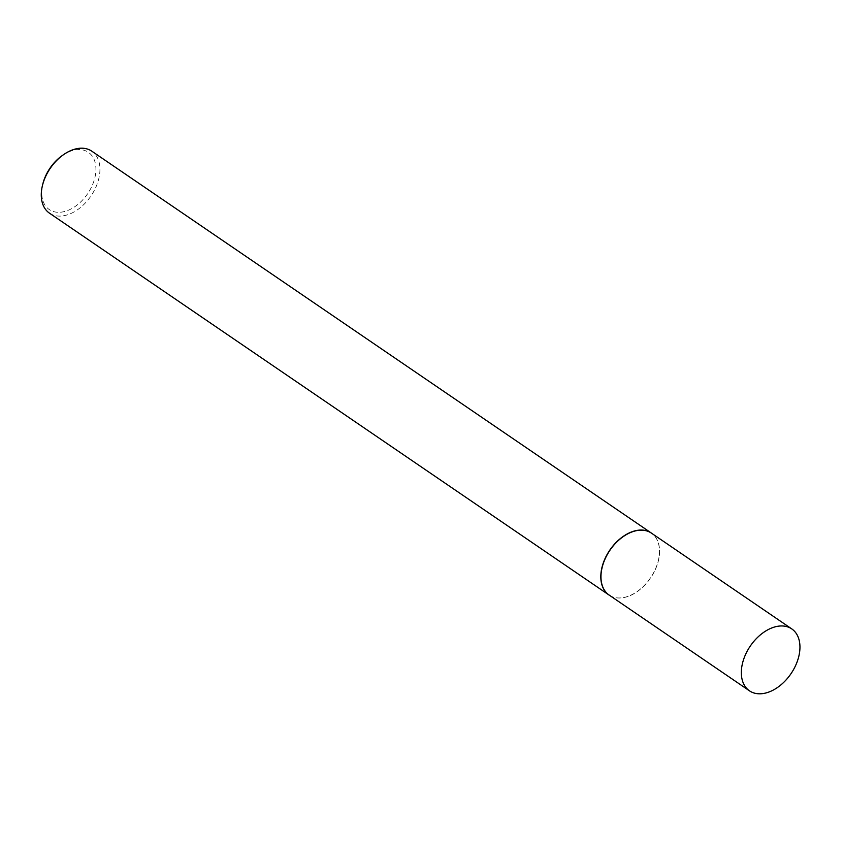 <?xml version="1.0" encoding="UTF-8"?>
<svg xmlns="http://www.w3.org/2000/svg" width="842" height="842" viewBox="0 0 842 842"><rect width="100%" height="100%" fill="white"/><g stroke="black" fill="none" stroke-linecap="round" stroke-linejoin="round"><path stroke-width="0.63" stroke-dasharray="4.21 3.16" d="M609.145 595.062A37.49 24.597 124.3 0 0 612.513 596.82A37.49 24.597 124.3 0 0 616.639 597.852A37.49 24.597 124.3 0 0 652.287 575.318A37.49 24.597 124.3 0 0 654.276 535.617A37.49 24.597 124.3 0 0 651.413 533.123M609.924 595.589A37.532 24.618 124.3 0 0 612.355 596.757A37.532 24.618 124.3 0 0 616.491 597.799A37.532 24.618 124.3 0 0 652.182 575.244A37.532 24.618 124.3 0 0 654.171 535.501A37.532 24.618 124.3 0 0 652.182 533.66M62.161 155.633A34.669 22.745 -55.7 0 1 81.442 149.718A34.669 22.745 -55.7 0 1 92.82 184.061A34.669 22.745 -55.7 0 1 56.214 212.152A34.669 22.745 -55.7 0 1 42.837 183.945M49.457 213.152A37.532 24.618 124.3 0 0 56.961 215.941A37.532 24.618 124.3 0 0 94.062 190.892A37.532 24.618 124.3 0 0 91.767 151.16"/><path stroke-width="1.26" d="M791.775 628.911L651.413 533.123A37.49 24.597 124.3 0 0 643.919 530.334A37.49 24.597 124.3 0 0 606.84 555.362A37.49 24.597 124.3 0 0 609.145 595.062L749.506 690.85A37.49 24.597 124.3 0 0 757 693.64A37.49 24.597 124.3 0 0 794.069 668.622A37.49 24.597 124.3 0 0 791.775 628.911A37.49 24.597 124.3 0 0 784.281 626.122A37.49 24.597 124.3 0 0 747.212 651.15A37.49 24.597 124.3 0 0 749.506 690.85M652.182 533.66A37.532 24.618 124.3 0 0 651.298 533.007A37.532 24.618 124.3 0 0 643.793 530.207A37.532 24.618 124.3 0 0 606.693 555.257A37.532 24.618 124.3 0 0 608.987 594.999A37.532 24.618 124.3 0 0 609.924 595.589M651.298 533.007L91.767 151.16A37.532 24.618 124.3 0 0 84.263 148.36A37.532 24.618 124.3 0 0 63.392 154.77A37.532 24.618 124.3 0 0 42.479 185.408A37.532 24.618 124.3 0 0 49.457 213.152L608.987 594.999M42.479 185.408L42.837 183.945A34.669 22.745 -55.7 0 1 62.161 155.633L63.392 154.77"/></g></svg>
